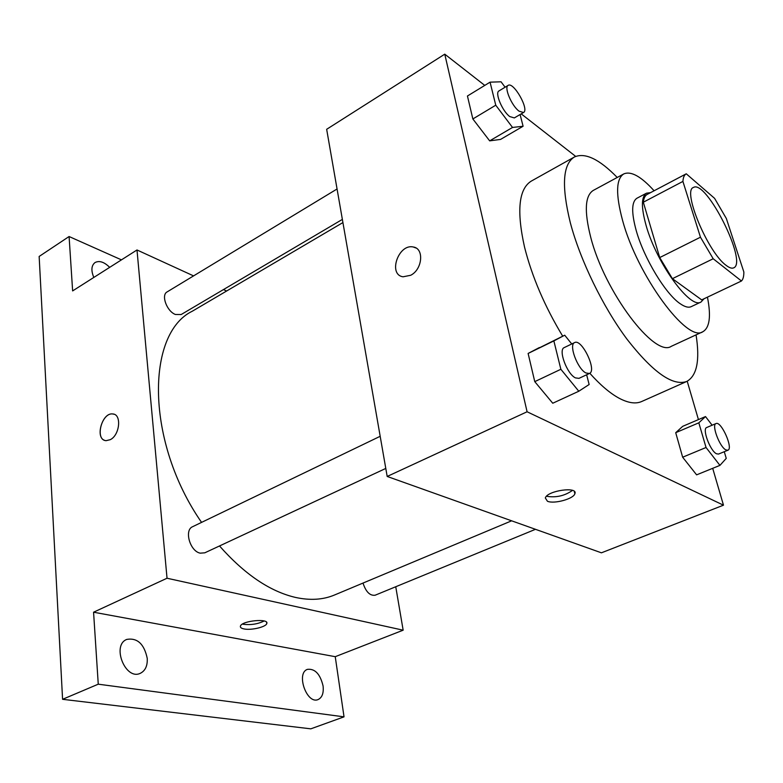 <?xml version="1.0" encoding="UTF-8"?>
<svg xmlns="http://www.w3.org/2000/svg" width="783" height="783" viewBox="0 0 783 783"><rect width="100%" height="100%" fill="white"/><g stroke="black" fill="none" stroke-linecap="round" stroke-linejoin="round"><path stroke-width="1.17" d="M726.037 265.28C707.832 252.312 682.071 190.347 693.435 187.48C706.207 179.072 748.068 262.657 733.681 267.855C731.86 268.696 729.316 267.845 726.037 265.28M743.85 272.004L726.34 218.496L714.576 198.334L686.27 173.806C684.293 174.863 683.187 177.398 682.913 181.421L700.462 237.21L713.186 258.752L741.452 280.999C743.096 279.365 743.889 276.37 743.85 272.004M682.913 181.421L643.323 202.22L659.717 257.568L700.462 237.21M713.186 258.752L672.401 278.679L701.695 299.879L741.452 280.999M672.401 278.679L659.717 257.568M643.323 202.22C643.783 198.148 645.075 195.554 647.198 194.409L686.211 173.826M650.526 192.657L646.533 193.166C641.208 196.582 641.071 207.378 646.122 225.533C656.575 263.274 690.469 309.637 701.039 302.003L703.986 298.783M701.039 302.003L691.262 306.633C688.541 307.895 684.89 306.946 680.3 303.784C665.707 294.202 643.959 258.312 636.236 230.633C631.284 212.496 631.529 201.691 636.971 198.216L646.533 193.166M654.099 190.778C641.13 176.439 631.02 170.821 623.777 173.924C615.996 178.867 615.595 194.35 622.563 220.385C637.323 275.518 687.298 343.14 702.821 331.747C709.672 327.783 711.209 316.254 707.44 297.149M623.777 173.924L593.279 190.416C585.009 195.623 584.128 211.165 590.666 237.053C604.476 291.844 654.735 358.105 671.344 346.292L702.821 331.747M617.229 177.467C599.279 159.057 584.989 152.245 574.35 157.021C562.723 164.293 561.382 186.188 570.318 222.724C580.213 260.24 602.92 306.916 627.066 339.274C652.875 372.316 672.763 386.381 686.74 381.458C696.948 375.801 700.051 360.268 696.058 334.87M562.703 336.181C544.733 306.417 532.009 276.732 524.532 247.105C516.477 210.891 518.728 188.889 531.295 181.098L574.35 157.021M686.74 381.458L641.678 401.513C635.737 404.145 628.191 403.039 619.04 398.185C610.026 393.291 600.277 384.982 589.805 373.266M505.094 87.226L501.051 81.794L490.07 82.166L467.441 96.006L472.854 118.957L489.669 140.862L500.562 139.413L523.093 126.249L520.098 114.524M575.671 156.385L521.214 113.868M484.765 85.406L444.764 54.164L527.086 411.77L723.482 505.182L712.696 468.312M698.436 419.6L687.21 381.233M571.747 343.972L564.719 335.202L528.114 353.446L534.76 381.634L552.759 403.235L578.794 391.236L589.139 384.512L586.643 374.773M712.129 425.208L705.512 416.566L682.727 426.314L675.709 432.686L682.649 457.213L696.616 474.85L719.939 465.376L726.252 458.378L724.265 451.713M444.764 54.164L326.658 129.303L387.184 476.456L527.086 411.77M410.674 275.283L403.088 276.791C387.702 274.794 398.439 243.474 413.258 246.997C424.357 248.328 422.507 269.489 410.674 275.283M387.184 476.456L601.422 552.818L723.482 505.182M547.434 501.247L545.32 497.968C547.307 490.569 578.402 486.174 574.869 493.77C573.528 498.928 554.002 504.232 547.434 501.247M572.481 490.393C564.641 495.893 555.979 497.851 546.505 496.256M403.088 276.791C387.712 274.784 398.449 243.484 413.258 246.997L415.979 248.005M511.642 520.812L334.537 594.992C323.095 599.807 310.048 600.61 295.416 597.409C269.881 591.429 244.57 574.272 219.504 545.957M201.564 522.388C145.658 441.955 145.785 333.509 192.393 311.164L342.925 222.568M363.009 583.071C365.906 591.87 369.958 595.912 375.135 595.217L535.484 529.308M342.367 219.406L181.176 314.531L175.421 314.492C166.808 311.331 160.838 295.005 167.131 291.902L337.062 188.987M385.784 468.43L204.794 552.818L200.233 553.16C189.975 551.301 183.946 530.032 192.647 526.685L380.176 436.297M193.567 275.89L136.996 249.973L167.033 578.236L403.157 630.188L395.748 586.751M226.61 291.022L223.468 289.583M167.033 578.236L93.569 612.208L98.257 684.185L62.581 699.307L39.15 256.462L69.09 236.525L72.633 290.914L136.996 249.973M110.286 439.674L106.116 440.672C94.567 440.242 101.594 412.21 112.752 413.962C121.835 414.129 119.897 435.045 110.286 439.674M62.581 699.307L310.812 728.836L344.031 716.846L335.241 656.683L403.157 630.188M93.569 612.208L335.241 656.683M243.993 628.925C241.213 628.357 240.029 627.398 240.44 626.077C241.878 620.635 269.538 618.09 266.758 623.62C265.877 627.046 251.079 630.501 243.993 628.925M264.145 620.988C257.871 624.061 250.971 625.167 243.454 624.296L242.505 624.071M104.961 440.447C94.733 437.961 102.348 412.25 112.762 413.962L113.956 414.217M93.803 277.446C90.926 270.448 91.347 265.476 95.056 262.53C99.372 260.367 104.247 261.972 109.669 267.355M121.453 259.858L69.09 236.525M147.243 658.366C147.605 665.824 145.295 670.806 140.294 673.321C125.378 680.633 111.333 645.123 126.826 639.398C137.368 637.646 144.18 643.959 147.243 658.366M323.076 685.967C323.829 693.043 322.175 697.575 318.104 699.562C306.779 704.661 295.72 672.979 307.494 669.348C315.011 668.525 320.208 674.065 323.076 685.967M98.257 684.185L344.031 716.846M705.512 416.566L698.827 422.82L706.041 447.494L719.939 465.376M727.896 450.225L718.52 454.071L716.504 453.778C710.171 450.93 701.901 428.653 706.716 427.508L716.014 423.564C721.133 420.677 733.573 448.561 727.896 450.225L725.9 449.912C719.626 447.024 711.277 424.68 716.014 423.564M682.727 426.314L675.709 432.686L698.827 422.82M675.709 432.686L682.649 457.213L706.041 447.494M682.649 457.213L696.616 474.85M564.719 335.202L553.865 340.908L560.863 369.273L578.794 391.236M589.442 373.471L578.98 378.355L575.436 377.895C566.951 373.971 557.976 349.59 564.23 347.593L574.624 342.582C581.74 338.325 597.253 370.633 589.442 373.471L585.948 372.982C577.521 368.999 568.458 344.53 574.624 342.582M539.37 347.554L528.114 353.446L553.865 340.908M528.114 353.446L534.76 381.634L560.863 369.273M534.76 381.634L552.759 403.235M490.07 82.166L495.756 105.206L512.522 127.453L523.093 126.249M523.524 112.507L514.343 117.92L509.792 116.589C502.392 111.333 494.592 92.746 498.986 90.916L508.128 85.386C513.521 81.354 529.592 109.737 523.524 112.507L519.012 111.137C511.651 105.822 503.792 87.167 508.128 85.386M467.441 96.006L472.854 118.957L495.756 105.206M472.854 118.957L489.669 140.862L512.522 127.453M489.669 140.862L500.562 139.413M647.198 194.409L686.241 173.816M574.301 491.411L574.869 493.77M266.592 622.338L266.758 623.62"/></g></svg>
